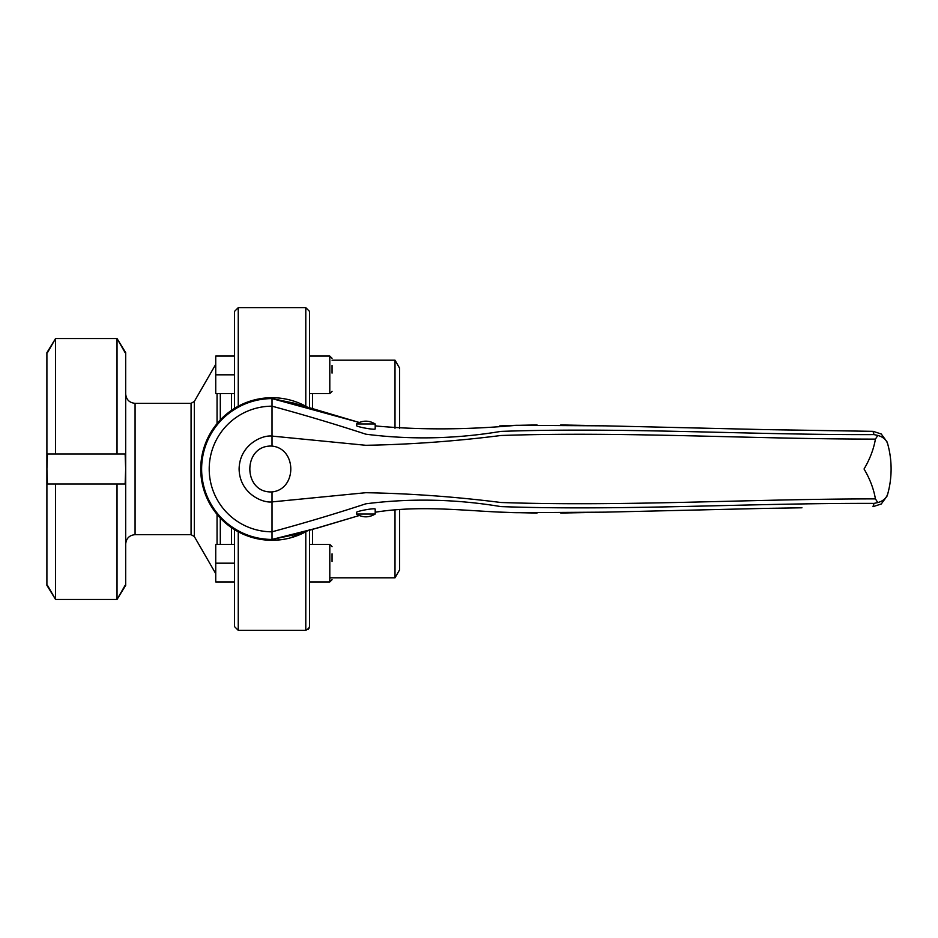 <?xml version="1.0" encoding="UTF-8"?>
<svg xmlns="http://www.w3.org/2000/svg" width="938" height="938" viewBox="0 0 938 938"><rect width="100%" height="100%" fill="white"/><g stroke="black" fill="none" stroke-linecap="round" stroke-linejoin="round"><path stroke-width="1.41" d="M332.052 360.192L395.004 360.192L395.004 428.22M332.052 365.433L332.052 373.101M332.052 553.807L332.052 561.475M309.54 356.053L329.801 356.053L329.801 393.573L309.54 393.573L309.54 407.514L309.54 311.416L305.788 307.664L238.252 307.664L238.252 406.213M309.54 530.486L309.54 544.427L309.54 530.486M235.661 407.678L234.5 408.382L234.5 311.416L238.252 307.664M236.364 530.732L234.5 529.618L234.5 626.584L238.252 630.336L305.788 630.336L309.259 628.014L305.788 630.242M238.252 630.336L238.252 531.787L236.669 530.908M309.54 529.618L309.54 626.584L309.54 544.427L329.801 544.427L332.052 546.678M309.54 626.584L308.11 629.504M309.54 311.416L309.54 408.382M305.788 629.961L305.788 531.787L289.537 538.107M280.825 539.737L272.02 540.288A71.288 71.288 0 0 1 200.732 469A71.288 71.288 0 0 1 306.468 406.588M375.2 423.976L356.44 423.976L356.44 425.453C355.819 426.813 375.622 430.343 375.2 428.842L375.2 423.976C368.939 420.236 362.689 420.236 356.44 423.976M356.44 514.024L356.44 512.547C355.819 511.187 375.61 507.657 375.2 509.158L375.2 514.024C368.951 517.764 362.701 517.764 356.44 514.024L375.2 514.024M399.588 509.428L399.588 569.87L395.004 577.808L395.004 509.78M874.028 503.389L877.792 502.569C883.174 501.056 886.504 498.101 887.794 493.693L887.149 495.956L881.251 503.999L872.985 506.661L874.028 503.389C748.067 503.003 622.75 510.87 500.892 506.602C455.575 499.039 410.551 498.113 365.82 503.812C334.901 513.93 303.631 523.263 272.02 531.811L272.02 539.432A70.432 70.432 0 0 1 201.588 469A70.432 70.432 0 0 1 272.02 398.568L272.02 406.189C303.631 414.737 334.901 424.07 365.82 434.188C410.551 439.887 455.575 438.961 500.892 431.398C622.75 427.13 748.067 434.998 874.028 434.611L872.985 431.339L758.197 429.475M329.801 577.808L395.004 577.808M329.801 544.427L329.801 581.947L309.54 581.947M306.468 531.412A71.288 71.288 0 0 1 272.02 540.288M234.5 544.427L215.74 544.427L215.74 563.187L234.5 563.187M215.74 563.187L215.74 581.947L234.5 581.947M234.5 393.573L215.74 393.573L215.74 356.053L234.5 356.053M215.74 374.813L234.5 374.813M801.967 507.786L753.894 508.595M272.02 539.397L294.075 534.848L359.266 515.525L318.005 527.86L272.02 539.432A70.397 70.397 0 0 1 201.623 469A70.397 70.397 0 0 1 272.02 398.603L359.277 422.475L294.075 403.152L272.02 398.603M375.2 512.242L377.322 511.89C425.77 504.609 472.834 511.914 516.463 512.699L605.303 512.148L764.611 508.408M500.06 512.101L516.463 512.699M764.669 429.592L605.209 425.852L516.533 425.301L499.755 425.911M516.533 425.301C467.359 429.756 420.951 430.026 377.299 426.098L375.2 425.758M874.028 434.611L877.792 435.431C883.256 436.979 886.586 439.934 887.794 444.307A93.8 93.8 0 0 1 887.794 493.693A93.8 93.8 0 0 0 887.794 444.307L887.149 442.044L881.251 434.001L873.161 431.339L801.967 430.214M395.004 360.192L399.588 368.13L399.588 428.572M877.792 435.431L875.424 439.113C749.005 439.09 623.195 431.328 500.892 435.502C455.575 441.235 410.551 444.506 365.82 445.292L272.02 436.088L272.02 406.189A62.811 62.811 0 0 0 209.209 469A62.811 62.811 0 0 0 272.02 531.811L272.02 501.912C262.394 503.237 239.553 493.365 239.108 469C239.553 444.635 262.394 434.763 272.02 436.088L272.02 446.078C297.053 448.575 297.053 489.448 272.02 491.922L272.02 501.912L365.82 492.708C410.551 493.494 455.575 496.765 500.892 502.498C623.195 506.672 749.005 498.91 875.424 498.887C873.653 488.745 869.866 478.79 864.05 469C869.866 459.21 873.653 449.255 875.424 439.113M877.792 502.569L875.424 498.887M272.02 491.922C242.496 493.353 242.414 444.682 272.02 446.078M117.027 484.008L55.565 484.008L55.565 599.464L117.027 599.464L117.027 484.008L125.141 484.008L125.692 469L125.141 453.992L117.027 453.992L117.027 338.536L125.692 352.688L125.692 585.312L117.027 599.464L125.141 585.312M125.141 352.688L117.027 338.536L55.565 338.536L46.9 352.688L46.9 469L47.451 453.992L117.027 453.992M55.565 484.008L47.451 484.008L46.9 469L46.9 585.312L55.565 599.464L47.451 585.312M47.451 352.688L55.565 338.536L55.565 453.992M191.071 403.34L194.318 401.464L194.318 536.536L191.071 534.66L191.071 403.34L135.072 403.34L135.072 534.66C129.374 535.223 126.255 538.342 125.692 544.04M312.542 393.573L312.542 408.429M312.542 529.571L312.542 544.427M231.498 544.427L231.498 527.648M231.498 410.352L231.498 393.573M305.788 406.213L305.788 307.664M217.053 514.399L217.053 544.427M220.301 393.573L220.301 419.931M220.301 518.069L220.301 544.427M217.053 393.573L217.053 423.601M329.801 356.053L332.052 358.304M191.071 534.66L135.072 534.66M194.318 536.536L215.74 573.646M309.259 628.014L305.788 630.336M329.801 581.947L332.052 579.696L329.801 581.947M329.801 393.573L332.052 391.322M789.913 507.986L770.11 508.314M509.873 512.5L537.005 513.063M560.748 513.039L597.752 512.347M789.913 430.014L770.11 429.686M597.752 425.653L560.713 424.961M537.005 424.937L510.307 425.489M194.318 401.464L215.74 364.354M135.072 403.34C129.374 402.777 126.255 399.658 125.692 393.96"/></g></svg>
